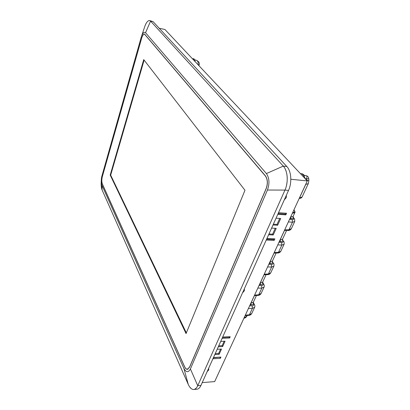 <?xml version="1.0" encoding="UTF-8"?>
<svg xmlns="http://www.w3.org/2000/svg" width="410" height="410" viewBox="0 0 410 410"><rect width="100%" height="100%" fill="white"/><g stroke="black" fill="none" stroke-linecap="round" stroke-linejoin="round"><path stroke-width="0.61" d="M101.941 185.279L183.885 368.354L188.257 384.406L102.1 189.968L101.941 185.279C101.121 183.06 101.044 180.2 101.711 176.7L141.189 37.31C142.577 33.087 144.028 31.555 145.545 32.708L150.578 21.115L283.284 166.096C287.728 170.657 288.584 182.312 284.965 190.081L197.748 385.713C196.672 388.06 195.344 389.321 193.781 389.49C191.675 389.551 189.835 387.855 188.257 384.406L102.1 189.968C101.249 187.862 100.968 184.977 101.26 181.322M193.781 389.49L196.954 389.218C198.532 389.049 199.865 387.788 200.946 385.446L197.748 385.713L190.404 368.944C188.323 372.792 186.15 372.598 183.885 368.354M190.404 368.944L267.443 190.03L284.965 190.081L288.527 190.404C292.161 182.66 291.29 171.042 286.815 166.496L153.13 21.674L149.645 20.541L150.578 21.115L153.13 21.674M286.815 166.496L283.284 166.096L266.397 173.579C269.396 177.976 269.744 183.46 267.443 190.03M266.397 173.579L145.545 32.708M266.228 188.564C267.996 183.526 267.73 179.293 265.429 175.869L144.515 34.05C143.444 34.02 142.49 35.347 141.66 38.038L102.321 176.572C101.618 179.488 101.618 181.948 102.321 183.957L184.561 366.76C185.371 368.503 186.314 369.369 187.385 369.348L189.599 367.191L266.228 188.564M141.635 35.967L144.315 27.865C145.873 22.914 147.646 20.474 149.645 20.541M200.946 385.446L288.527 190.404M149.573 20.526L148.476 20.731M146.185 23.283L145.16 25.415M101.255 186.268L101.572 188.308M189.733 387.025L191.362 388.721M194.822 389.208L196.39 387.957M197.748 385.713L284.965 190.081M286.416 185.812C287.83 179.421 287.42 173.804 285.196 168.956M283.284 166.096L150.578 21.115M102.341 183.885C101.649 181.912 101.649 179.488 102.341 176.613L141.691 38.069C142.506 35.424 143.444 34.112 144.499 34.143L265.378 175.987C267.643 179.36 267.904 183.526 266.167 188.487L189.558 367.099L187.375 369.22C186.319 369.241 185.397 368.395 184.597 366.678L102.341 183.885M244.98 190.271L186.053 333.591L110.203 175.08L143.736 59.609L244.98 190.271M186.335 332.894L110.674 175.121L110.203 175.08M110.674 175.121L144.12 60.101M202.222 382.607L214.671 381.602L307.285 180.928L164.928 29.494L159.224 28.275M290.823 179.267L307.285 180.928M242.571 292.75L244.38 290.782L244.339 288.809M284.273 199.875L286.293 197.625L286.375 195.201M273.004 224.972L277.642 225.239L280.701 218.494L276.048 218.197M268.606 234.761L273.224 234.986L276.227 228.36L271.599 228.103M214.814 354.568L219.135 354.317L221.523 349.043L217.187 349.274M218.304 346.788L222.645 346.568L225.075 341.207L220.718 341.412M213.031 358.755L220.375 358.304L220.928 357.095L213.574 357.535L213.031 358.755M222.199 338.337L229.641 338.009L230.215 336.748L222.768 337.066L222.199 338.337M266.346 240.034L274.198 240.378L274.89 238.856L267.038 238.502L266.346 240.034M277.893 214.327L285.842 214.86L286.569 213.272L278.615 212.723L277.893 214.327M207.137 371.665L208.777 369.917L208.649 368.293M218.735 345.835L222.169 345.661L224.162 341.253M215.245 353.604L218.663 353.41L220.616 349.094M268.955 233.992L272.604 234.171L275.259 228.303M273.342 224.219L277.011 224.434L279.728 218.433M278.221 213.595L285.191 214.071L285.585 213.205M266.7 239.255L273.583 239.563L273.921 238.815M222.62 337.394L229.144 337.112L229.292 336.784M213.466 357.786L220.021 357.146M222.169 345.661L222.645 346.568M218.663 353.41L219.135 354.317M272.604 234.171L273.224 234.986M277.011 224.434L277.642 225.239M285.191 214.071L285.842 214.86M273.583 239.563L274.198 240.378M229.144 337.112L229.641 338.009M219.909 357.397L220.375 358.304M282.551 239.189L280.122 239.783M282.516 239.245L282.721 240.398M277.77 244.878L281.844 245.093L284.048 244.35L280.814 251.274L278.482 252.314L274.28 252.442M282.295 239.425L282.9 241.07L282.946 240.772L283.259 240.972C284.109 241.516 284.376 242.638 284.058 244.329L284.12 244.201M280.809 251.284C280.01 252.463 278.969 253.042 277.683 253.016L278.482 252.314L281.844 245.093L281.593 242.428C282.967 242.438 283.402 241.987 282.9 241.07L280.353 241.562L280.184 239.788L284.448 230.553M293.094 216.439L292.858 216.623L293.478 218.304L290.926 218.689L290.685 216.895M308.315 183.598L305.727 184.454L299.413 198.127L302.16 196.882M306.203 175.68L306.26 175.695C307.054 175.967 307.141 177.028 306.521 178.873L306.583 180.185M306.137 183.419L305.66 184.449M304.917 178.411L304.594 176.618M303.748 177.166C303.415 175.203 302.621 174.035 301.365 173.655L302.365 173.886C303.487 174.204 304.251 175.203 304.661 176.884L304.917 178.36M301.13 174.378L302.278 175.603M192.715 59.055L193.31 59.691M195.191 61.69L194.873 60.009M194.232 60.67L193.233 58.681L194.012 58.902L194.776 59.783L195.037 61.526M193.233 58.681L192.49 58.814M291.402 228.606L288.978 229.754L284.73 229.795M288.368 221.912L292.479 222.23L294.744 221.451M291.305 228.811C290.511 229.995 289.439 230.563 288.092 230.517L288.978 229.754L292.479 222.23L292.212 219.534C293.596 219.586 294.021 219.176 293.478 218.304L293.314 217.751M293.068 216.475L293.832 218.263M292.858 216.623L290.752 216.9L292.53 212.892M294.918 212.482L294.831 212.693C295.267 212.416 295.015 211.529 294.078 210.033L294.093 210.053M291.32 228.785L294.677 221.59C294.81 219.57 294.508 218.448 293.775 218.202L293.083 216.459L294.826 212.698L292.366 213.256M305.035 178.534L306.521 178.873L308.75 178.693M194.786 59.809L196.369 60.265C197.989 61.151 198.527 62.622 197.989 64.667M198.271 64.965L199.25 64.483L198.958 65.697M301.365 173.655L300.438 173.645M272.424 261.037L269.975 261.764M272.378 261.114L272.553 262.139M267.597 266.92L271.63 267.038L273.839 266.208L270.733 272.86L268.401 273.977L264.245 274.188M272.148 261.319L272.742 262.933L272.804 262.61L273.157 262.841C273.972 263.461 274.203 264.573 273.854 266.182L273.916 266.044M270.728 272.87C269.934 274.044 268.919 274.628 267.679 274.623L268.401 273.977L271.63 267.038L271.394 264.399C272.763 264.378 273.209 263.886 272.742 262.933L270.195 263.517L270.041 261.764L274.029 253.129M262.692 282.034L260.232 282.885M262.636 282.131L262.779 283.028M257.823 288.097L261.816 288.127L264.112 287.041M262.4 282.362L262.979 283.94L263.051 283.602L263.497 283.92M261.149 293.381L258.715 294.795L261.816 288.127L261.6 285.514C262.954 285.457 263.415 284.935 262.979 283.94L260.437 284.617L260.294 282.885L264.019 274.808M253.329 302.231L250.858 303.195M253.267 302.349L253.385 303.113M248.429 308.453L252.381 308.402L254.682 307.228M253.021 302.601L253.595 304.153L253.677 303.789L254.144 304.128M245.329 315.172L249.398 314.818L251.719 313.568C250.915 314.747 249.946 315.346 248.803 315.367L249.398 314.818L252.381 308.402L252.181 305.819C253.523 305.732 253.995 305.173 253.595 304.153L251.053 304.907L250.92 303.195L254.405 295.646M245.154 315.69L244.093 317.986L246.851 316.212M286.559 230.533L282.531 239.225L282.787 240.47L283.315 241.039M279.328 241.5L280.353 241.562M281.593 242.428L278.969 242.279M292.212 219.534L289.562 219.324M289.896 218.607L290.926 218.689M306.342 179.923L308.853 180.789M292.74 212.441C294.785 212.477 295.169 211.647 293.893 209.946L293.929 209.864M276.12 253.062L272.399 261.088L272.619 262.221L273.214 262.902M271.394 264.399L268.801 264.317M269.185 263.486L270.195 263.517M261.6 285.514L259.028 285.488M259.433 284.607L260.437 284.617M261.037 293.616C260.268 294.775 259.274 295.369 258.059 295.39L258.715 294.795L254.6 295.082M250.059 304.917L251.053 304.907M252.181 305.819L249.634 305.845M247.174 315.51L246.733 316.464C245.826 317.591 244.898 318.155 243.95 318.16L244.027 317.991M187.375 369.22L187.995 369.179M144.499 34.143L144.873 34.22M288.092 230.517L284.381 230.553M299.218 198.409C300.627 198.353 301.581 197.912 302.062 197.082L308.243 183.752L308.848 180.702L308.75 178.616C308.576 177.11 307.746 176.136 306.26 175.695L303.994 175.172M304.773 177.253L304.661 176.9M194.965 60.219L194.781 59.793M196.369 60.265C198.681 61.382 199.644 62.786 199.255 64.483M266.09 274.705L262.661 282.106L263.44 283.853C264.291 284.791 264.491 285.903 264.045 287.184M264.035 287.21L261.052 293.586M256.45 295.502L253.293 302.313L254.092 304.061C254.897 305.025 255.066 306.132 254.615 307.382M258.059 295.39L254.338 295.651M254.6 307.408L251.735 313.542M245.088 315.695L248.803 315.367M267.679 274.623L263.953 274.813M277.683 253.016L273.962 253.129"/></g></svg>
